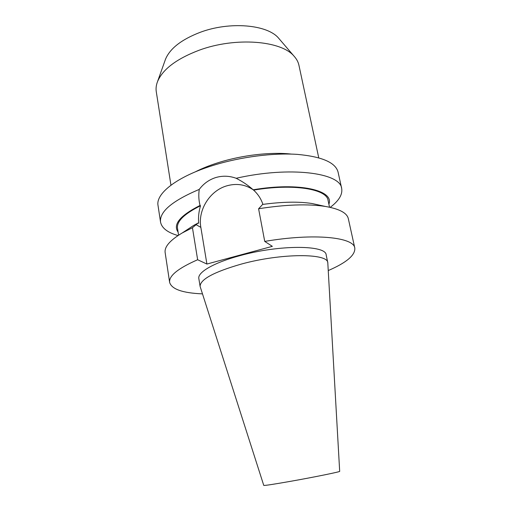 <?xml version="1.0" encoding="UTF-8"?>
<svg xmlns="http://www.w3.org/2000/svg" width="511" height="511" viewBox="0 0 511 511"><rect width="100%" height="100%" fill="white"/><g stroke="black" fill="none" stroke-linecap="round" stroke-linejoin="round"><path stroke-width="0.77" d="M262.903 204.394C261.102 198.881 257.998 194.123 253.597 190.118L252.575 189.262C247.886 185.154 242.412 181.488 236.159 178.275C229.375 175.81 222.592 175.567 215.802 177.541C209.095 179.68 203.582 183.628 199.258 189.389C172.264 200.829 159.355 211.72 160.531 222.055C161.744 228.072 167.576 232.569 178.013 235.558M261.281 205.92L262.597 204.432C282.366 201.768 298.846 201.468 312.042 203.519L325.335 206.438C307.794 203.761 285.547 204.534 258.598 208.756L261.281 205.92M253.137 189.747C245.21 184.445 236.452 183.136 226.865 185.825C209.874 190.584 197.661 210.098 200.849 227.376L206.91 264.046L272.35 246.347L264.73 241.409L258.598 208.756M318.743 157.797L298.929 65.229C298.252 62.067 296.674 59.097 294.183 56.325C281.587 40.605 235.43 36.728 199.111 50.238C176.525 58.842 162.658 69.311 157.509 81.658C156.181 85.133 155.766 88.473 156.27 91.667L170.949 185.193M279.402 39.098L278.674 38.248C267.579 24.592 229.701 21.123 199.993 32.391C181.469 39.564 169.978 48.507 165.507 59.225L165.136 60.272M339.681 471.327C340.894 471.685 314.31 477.127 290.382 481.349C273.494 484.319 264.615 485.667 263.759 485.399L200.108 286.435C200.076 279.447 213.834 271.993 241.371 264.066C281.408 253.034 327.985 253.137 327.8 262.769L339.681 471.327M327.8 262.769L326.171 254.976C326.267 244.98 279.766 244.533 239.876 255.672C213.822 262.641 197.38 272.369 198.836 278.578L200.108 286.435M330.195 207.357C338.87 200.823 342.696 194.531 341.68 188.482L338.078 172.137C335.612 162.568 322.051 156.653 297.389 154.386C273.225 152.725 240.77 156.871 213.662 165.251C177.202 176.391 155.561 193.56 158.033 205.505L160.531 222.055M341.68 188.482C340.505 172.782 289.794 166.005 236.159 178.275M199.258 189.389C198.453 194.857 198.715 200.203 200.031 205.448C180.019 215.591 172.705 224.495 178.109 232.147M328.886 204.202C334.577 190.411 299.286 181.884 253.181 189.785M329.525 207.21L328.062 200.363C326.81 189.038 293.614 183.366 253.597 190.118M200.031 205.448L200.516 205.754C184.247 213.854 176.576 221.359 177.502 228.27L178.588 235.188M200.516 205.754C198.779 211.509 198.166 217.354 198.683 223.269L198.179 222.981L193.586 225.472L187.09 229.752M319.637 205.186L312.042 203.519M328.286 270.549C346.503 262.66 355.343 255.174 354.806 248.097L348.336 218.734C347.078 212.985 339.413 208.884 325.335 206.438M198.179 222.981L192.443 227.721L182.223 232.959C169.959 240.291 164.267 246.864 165.155 252.683L169.639 282.417C171.677 289.22 182.612 293.033 202.445 293.876M354.806 248.097C353.938 237.213 314.252 232.946 264.73 241.409M192.443 227.721L197.642 259.741C178.084 268.326 168.751 275.883 169.639 282.417M197.642 259.741L206.91 264.046M195.17 171.926C202.024 168.406 209.925 165.251 218.887 162.466C242.553 155.05 271.315 151.805 291.372 154.092M196.064 224.668L200.849 227.376M278.674 38.248L294.183 56.325M193.586 225.472L182.223 232.959M165.507 59.225L157.509 81.658"/></g></svg>
